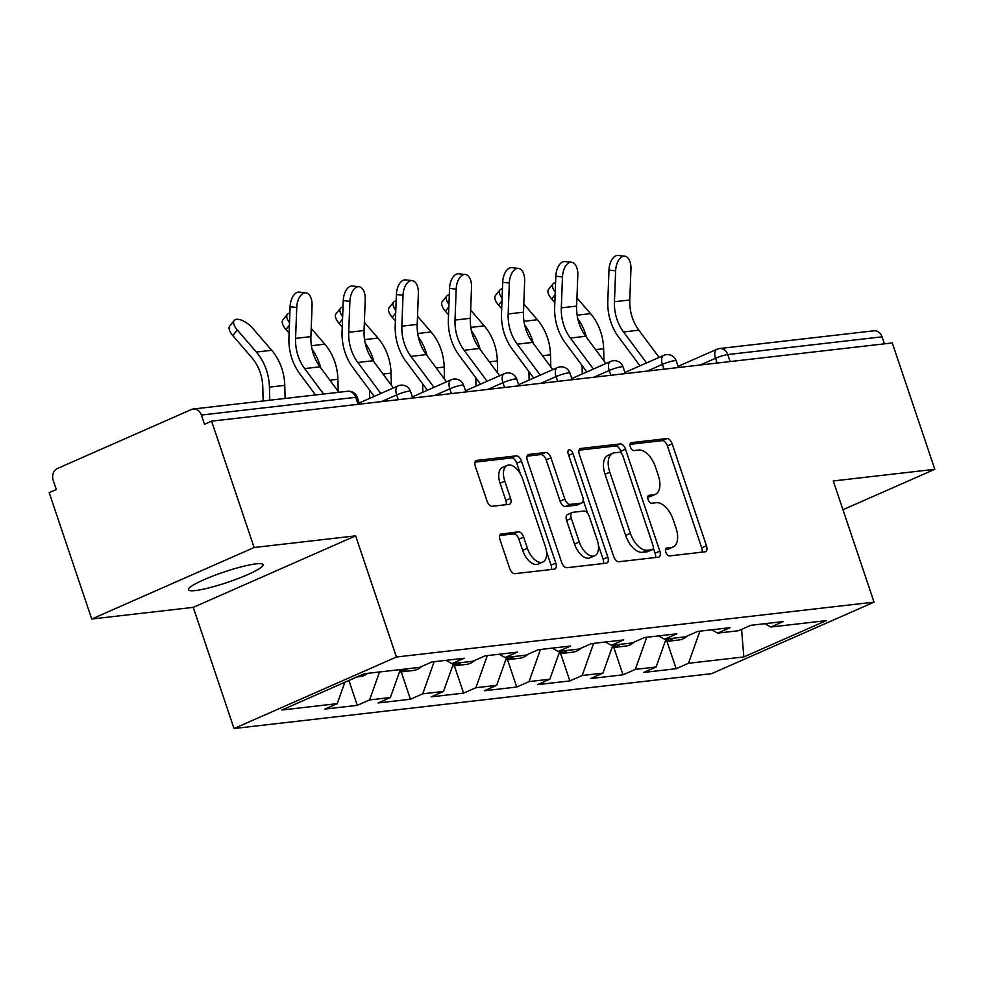 <?xml version="1.0" encoding="UTF-8"?>
<svg xmlns="http://www.w3.org/2000/svg" width="984" height="984" viewBox="0 0 984 984"><rect width="100%" height="100%" fill="white"/><g stroke="black" fill="none" stroke-linecap="round" stroke-linejoin="round"><path stroke-width="1.48" d="M665.824 552.221A4.219 2.288 66.2 0 0 669.501 555.911L705.024 551.827A6.039 3.26 66.2 0 0 705.553 551.692A6.039 3.26 66.2 0 0 706.463 545.788L672.158 443.833A6.039 3.26 66.2 0 0 666.906 438.557L631.371 442.64A4.219 2.288 66.2 0 0 631.002 442.738A4.219 2.288 66.2 0 0 630.363 446.871A4.219 2.288 66.2 0 0 634.04 450.574L638.641 450.045A19.311 10.43 66.2 0 1 655.442 466.933L658.296 475.432A19.311 10.43 66.2 0 1 655.381 494.337A19.311 10.43 66.2 0 1 653.696 494.78L649.096 495.309A4.219 2.288 66.2 0 0 648.739 495.407A4.219 2.288 66.2 0 0 648.099 499.54A4.219 2.288 66.2 0 0 651.765 503.242L656.365 502.713A19.311 10.43 66.2 0 1 673.167 519.601L676.033 528.101A19.311 10.43 66.2 0 1 673.105 547.006A19.311 10.43 66.2 0 1 671.42 547.461L666.832 547.99A4.219 2.288 66.2 0 0 666.463 548.088A4.219 2.288 66.2 0 0 665.824 552.221M256.037 563.857A39.348 5.461 -18.6 0 1 263.023 564.656A39.348 5.461 -18.6 0 1 238.005 578.592A39.348 5.461 -18.6 0 1 195.435 590.548A39.348 5.461 -18.6 0 1 188.436 589.748A39.348 5.461 -18.6 0 1 213.454 575.812A39.348 5.461 -18.6 0 1 256.037 563.857M501.483 533.746A6.039 3.26 66.2 0 0 500.954 533.894A6.039 3.26 66.2 0 0 500.044 539.798L509.675 568.395A6.039 3.26 66.2 0 0 514.915 573.672L554.386 569.146A6.039 3.26 66.2 0 0 554.902 568.998A6.039 3.26 66.2 0 0 555.812 563.094L521.508 461.152A6.039 3.26 66.2 0 0 516.256 455.863L476.797 460.401A6.039 3.26 66.2 0 0 476.268 460.537A6.039 3.26 66.2 0 0 475.358 466.453L486.994 501.004A6.039 3.26 66.2 0 0 492.234 506.28L509.122 504.337A6.039 3.26 66.2 0 0 509.651 504.202A6.039 3.26 66.2 0 0 510.561 498.285L504.792 481.151A16.138 8.721 66.2 0 1 507.24 465.358A16.138 8.721 66.2 0 1 522.688 479.097L545.271 546.218A16.138 8.721 66.2 0 1 542.836 562.012A16.138 8.721 66.2 0 1 527.387 548.273L523.623 537.079A6.039 3.26 66.2 0 0 518.371 531.803L500.499 534.177M355.642 535.849L254.118 547.51L211.597 421.152L892.279 342.936L934.8 469.294L833.276 480.967L874.05 602.134L396.429 657.017L355.642 535.849L193.245 607.362L234.032 728.529L396.429 657.017M613.672 556.452A6.039 3.26 66.2 0 0 618.924 561.729L658.382 557.19A6.039 3.26 66.2 0 0 658.899 557.055A6.039 3.26 66.2 0 0 659.821 551.138L625.504 449.196A6.039 3.26 66.2 0 0 620.252 443.919L580.794 448.446A6.039 3.26 66.2 0 0 580.277 448.593A6.039 3.26 66.2 0 0 579.355 454.497L613.672 556.452M606.378 563.168L566.919 567.707A6.039 3.26 66.2 0 1 561.667 562.418L527.362 460.475A6.039 3.26 66.2 0 1 528.273 454.571A6.039 3.26 66.2 0 1 528.802 454.423L545.689 452.48A6.039 3.26 66.2 0 1 550.942 457.769L564.853 499.109A6.039 3.26 66.2 0 0 570.105 504.386L581.298 503.107A6.039 3.26 66.2 0 0 581.827 502.959A6.039 3.26 66.2 0 0 582.737 497.055L568.26 454.005A4.219 2.288 66.2 0 1 568.887 449.873A4.219 2.288 66.2 0 1 572.934 453.476L607.817 557.116A6.039 3.26 66.2 0 1 606.907 563.02A6.039 3.26 66.2 0 1 606.378 563.168M234.032 728.529L711.653 673.646L874.05 602.134M348.914 680.485L357.29 705.356L369.59 699.931L379.529 671.986M357.29 705.356L324.917 709.07L337.229 703.646L281.867 710.018L364.252 673.732L419.614 667.373L431.927 661.949L464.288 658.234L451.976 663.659L472.763 661.273L485.075 655.848L517.436 652.134L505.124 657.546L525.899 655.159L538.211 649.735L570.585 646.021L558.272 651.445L579.047 649.059L591.359 643.634L623.721 639.908L611.421 645.332L632.195 642.946L644.508 637.521L676.869 633.807L664.557 639.231L685.344 636.845L697.656 631.421L730.017 627.694L717.705 633.118L738.492 630.732L750.804 625.307L783.166 621.593L770.853 627.017L826.216 620.646L743.83 656.931L688.468 663.29L699.895 631.162M666.955 641.359L676.156 668.714L688.468 663.29M676.156 668.714L643.794 672.429L656.107 667.004L635.32 669.391L646.746 637.263M613.807 647.46L623.02 674.815L635.32 669.391M623.02 674.815L590.646 678.542L602.958 673.117L582.184 675.504L593.598 643.376M560.659 653.573L569.871 680.928L582.184 675.504M569.871 680.928L537.51 684.643L549.81 679.218L529.035 681.604L540.462 649.477M507.523 659.674L516.723 687.029L529.035 681.604M516.723 687.029L484.362 690.756L496.674 685.331L475.887 687.718L487.314 655.59M454.374 665.787L463.575 693.142L475.887 687.718M463.575 693.142L431.213 696.856L443.526 691.432L422.739 693.818L434.165 661.691M401.226 671.888L410.426 699.243L422.739 693.818M410.426 699.243L378.065 702.97L390.377 697.545L369.59 699.931M445.973 660.338L451.976 663.659M390.377 697.545L400.316 669.587M499.122 654.237L505.124 657.546M443.526 691.432L453.464 663.487M552.258 648.124L558.272 651.445M496.674 685.331L506.612 657.374M605.406 642.023L611.421 645.332M549.81 679.218L559.748 651.273M658.554 635.91L664.557 639.231M602.958 673.117L612.897 645.16M711.703 629.809L717.705 633.118M656.107 667.004L666.045 639.059M884.419 343.834L882.07 336.823L727.742 354.56L730.091 361.571M678.074 366.356L716.918 349.246A9.225 4.981 66.2 0 1 717.717 349.037A9.225 7.651 83.4 0 1 719.587 348.533L873.915 330.796A9.225 7.651 83.4 0 1 882.07 336.823M764.851 623.696L770.853 627.017M743.83 656.931L741.567 629.379M842.956 509.737L934.8 469.294M254.118 547.51L91.721 619.022L49.2 492.664L56.297 489.528L53.197 480.303A9.225 7.651 -96.6 0 1 57.38 468.519L191.376 409.516A9.225 7.651 -96.6 0 1 193.233 409.012A9.225 7.651 -96.6 0 1 201.388 415.039L204.5 424.276L211.597 421.152M91.721 619.022L193.245 607.362M337.229 703.646L344.831 682.293M665.504 549.675L666.697 549.539A19.311 10.43 66.2 0 0 668.37 549.084L673.105 547.006M655.381 494.337L650.645 496.416A19.311 10.43 66.2 0 1 648.96 496.871L647.779 497.006M702.047 552.172A6.039 3.26 66.2 0 0 701.727 547.867L667.423 445.924A6.039 3.26 66.2 0 0 662.171 440.635L630.043 444.337M621.507 453.464L620.769 451.287A6.039 3.26 66.2 0 0 615.517 445.998L579.035 450.192M655.406 557.534A6.039 3.26 66.2 0 0 655.086 553.229L653.351 548.076M652.035 549.687A4.219 2.288 66.2 0 0 652.404 549.589A4.219 2.288 66.2 0 0 653.032 545.456L622.921 455.961A4.219 2.288 66.2 0 0 619.243 452.271L614.397 452.824A19.311 10.43 66.2 0 0 612.712 453.28A19.311 10.43 66.2 0 0 609.797 472.185L630.387 533.353A19.311 10.43 66.2 0 0 647.177 550.24L652.035 549.687L647.3 551.766A4.219 2.288 66.2 0 0 647.669 551.667A4.219 2.288 66.2 0 0 647.989 551.471M612.712 453.28L607.977 455.358A19.311 10.43 66.2 0 0 605.062 474.263L609.797 472.185M647.3 551.766L642.441 552.332A19.311 10.43 66.2 0 1 625.652 535.431L605.062 474.263M527.043 456.17L540.954 454.571L545.689 452.48M581.827 502.959L577.091 505.05A6.039 3.26 66.2 0 1 576.562 505.186L565.37 506.477A6.039 3.26 66.2 0 1 560.117 501.2L546.206 459.848A6.039 3.26 66.2 0 0 540.954 454.571M583.241 500.241L587.62 513.254M598.395 545.259L603.081 559.207L607.817 557.116M579.293 542.012A16.138 8.721 66.2 0 0 594.742 555.763A16.138 8.721 66.2 0 0 597.177 539.958L589.219 516.317A6.039 3.26 66.2 0 0 583.967 511.028L572.774 512.32A6.039 3.26 66.2 0 0 572.245 512.455A6.039 3.26 66.2 0 0 571.335 518.371L579.293 542.012L574.558 544.103A16.138 8.721 66.2 0 0 590.006 557.842L594.742 555.763M568.039 514.398A6.039 3.26 66.2 0 0 567.51 514.546A6.039 3.26 66.2 0 0 566.599 520.45L571.335 518.371M574.558 544.103L566.599 520.45M603.401 563.512A6.039 3.26 66.2 0 0 603.081 559.207M542.836 562.012L538.1 564.103A16.138 8.721 66.2 0 1 522.652 550.351L518.888 539.171A6.039 3.26 66.2 0 0 513.636 533.894L499.724 535.493M507.24 465.358L502.504 467.437A16.138 8.721 66.2 0 0 500.069 483.242L504.792 481.151M506.145 504.681A6.039 3.26 66.2 0 0 505.825 500.376L500.069 483.242M520.376 473.919L516.772 463.23A6.039 3.26 66.2 0 0 511.52 457.954L475.038 462.148M551.397 569.478A6.039 3.26 66.2 0 0 551.077 565.173L546.489 551.52M586.439 337.278A49.175 40.824 -96.6 0 0 585.259 333.281A49.175 40.824 -96.6 0 0 577.768 318.656M603.955 360.833L603.635 348.717A49.175 40.824 -96.6 0 0 600.584 331.522A49.175 40.824 -96.6 0 0 590.535 313.638L576.944 297.881M555.591 282.654A13.838 5.965 38.8 0 0 553.082 283.798A13.838 5.965 38.8 0 0 555.222 292.15M555.136 294.671L551.68 298.964A13.838 5.965 -141.2 0 1 548.568 289.407L553.082 283.798M665.159 641.543A20.283 16.839 -96.6 0 0 665.787 641.482A20.283 16.839 -96.6 0 0 673.388 638.21M665.787 641.482L678.899 639.981A20.283 16.839 -96.6 0 0 687.361 635.947M665.344 641.039A20.283 16.839 -96.6 0 0 669.292 638.678M551.68 298.964L554.828 302.629M582.048 365.494L582.282 373.945M659.096 357.413L638.862 330.193A41.193 34.182 -96.6 0 1 632.306 317.549A41.193 34.182 -96.6 0 1 629.785 299.985L630.953 269.05A13.838 7.589 96 0 0 624.729 256.172A13.838 7.589 96 0 0 615.627 270.809L614.447 301.744A41.193 34.182 -96.6 0 0 616.98 319.308A41.193 34.182 -96.6 0 0 623.536 331.952L646.562 362.936M639.994 365.827L618.653 337.118A49.175 40.824 83.4 0 1 610.83 322.026A49.175 40.824 83.4 0 1 607.804 301.043L608.973 270.108A13.838 7.589 -84 0 1 618.087 255.471L624.729 256.172M533.303 343.379A49.175 40.824 -96.6 0 0 532.11 339.394A49.175 40.824 -96.6 0 0 524.632 324.757M550.806 366.946L550.486 354.818A49.175 40.824 -96.6 0 0 547.448 337.623A49.175 40.824 -96.6 0 0 537.387 319.751L523.796 303.982M502.443 288.755A13.838 5.965 38.8 0 0 499.946 289.899A13.838 5.965 38.8 0 0 502.086 298.263M501.988 300.784L498.531 305.077A13.838 5.965 -141.2 0 1 495.419 295.52L499.946 289.899M612.011 647.656A20.283 16.839 -96.6 0 0 612.638 647.595A20.283 16.839 -96.6 0 0 620.24 644.323M612.638 647.595L625.763 646.082A20.283 16.839 -96.6 0 0 634.213 642.06M612.196 647.14A20.283 16.839 -96.6 0 0 616.156 644.791M498.531 305.077L501.68 308.73M528.912 371.595L529.134 380.058M480.155 349.492A49.175 40.824 -96.6 0 0 478.962 345.495A49.175 40.824 -96.6 0 0 471.484 330.87M497.658 373.047L497.338 360.931A49.175 40.824 -96.6 0 0 494.3 343.736A49.175 40.824 -96.6 0 0 484.239 325.852L470.659 310.095M449.294 294.868A13.838 5.965 38.8 0 0 446.798 296.012A13.838 5.965 38.8 0 0 448.938 304.363M448.839 306.885L445.383 311.178A13.838 5.965 -141.2 0 1 442.271 301.621L446.798 296.012M558.863 653.757A20.283 16.839 -96.6 0 0 559.49 653.696A20.283 16.839 -96.6 0 0 567.091 650.424M559.49 653.696L572.614 652.195A20.283 16.839 -96.6 0 0 581.077 648.161M559.047 653.253A20.283 16.839 -96.6 0 0 563.008 650.891M445.383 311.178L448.544 314.843M475.764 377.708L475.985 386.159M427.007 355.593A49.175 40.824 -96.6 0 0 425.826 351.608A49.175 40.824 -96.6 0 0 418.335 336.971M444.51 379.16L444.19 367.032A49.175 40.824 -96.6 0 0 441.152 349.837A49.175 40.824 -96.6 0 0 431.09 331.965L417.511 316.196M396.146 300.969A13.838 5.965 38.8 0 0 393.649 302.113A13.838 5.965 38.8 0 0 395.789 310.477M395.691 312.998L392.235 317.291A13.838 5.965 -141.2 0 1 389.135 307.734L393.649 302.113M505.727 659.87A20.283 16.839 -96.6 0 0 506.354 659.809A20.283 16.839 -96.6 0 0 513.943 656.537M506.354 659.809L519.466 658.296A20.283 16.839 -96.6 0 0 527.928 654.274M505.899 659.354A20.283 16.839 -96.6 0 0 509.86 657.005M392.235 317.291L395.396 320.944M422.616 383.809L422.837 392.272M373.858 361.706A49.175 40.824 -96.6 0 0 372.678 357.709A49.175 40.824 -96.6 0 0 365.187 343.084M391.374 385.261L391.042 373.145A49.175 40.824 -96.6 0 0 388.003 355.95A49.175 40.824 -96.6 0 0 377.954 338.066L364.363 322.309M342.998 307.082A13.838 5.965 38.8 0 0 340.501 308.226A13.838 5.965 38.8 0 0 342.641 316.577M342.543 319.099L339.099 323.392A13.838 5.965 -141.2 0 1 335.987 313.834L340.501 308.226M452.578 665.971A20.283 16.839 -96.6 0 0 453.206 665.91A20.283 16.839 -96.6 0 0 460.807 662.638M453.206 665.91L466.318 664.409A20.283 16.839 -96.6 0 0 474.78 660.375M452.763 665.467A20.283 16.839 -96.6 0 0 456.711 663.105M339.099 323.392L342.248 327.057M369.467 389.922L369.689 398.372M320.71 367.807A49.175 40.824 -96.6 0 0 319.529 363.822A49.175 40.824 -96.6 0 0 312.039 349.185M338.225 391.374L337.906 379.258A49.175 40.824 -96.6 0 0 334.855 362.05A49.175 40.824 -96.6 0 0 324.806 344.179L311.215 328.41M289.862 313.183A13.838 5.965 38.8 0 0 287.353 314.327A13.838 5.965 38.8 0 0 289.493 322.691M289.407 325.212L285.95 329.505A13.838 5.965 -141.2 0 1 282.838 319.948L287.353 314.327M399.43 672.084A20.283 16.839 -96.6 0 0 400.058 672.023A20.283 16.839 -96.6 0 0 407.659 668.751M400.058 672.023L413.169 670.51A20.283 16.839 -96.6 0 0 421.632 666.488M399.615 671.568A20.283 16.839 -96.6 0 0 403.563 669.218M285.95 329.505L289.099 333.158M605.947 363.526L585.714 336.294A41.193 34.182 -96.6 0 1 579.17 323.662A41.193 34.182 -96.6 0 1 576.636 306.085L577.805 275.151A13.838 7.589 96 0 0 571.593 262.273A13.838 7.589 96 0 0 562.479 276.91L561.311 307.857A41.193 34.182 -96.6 0 0 563.832 325.421A41.193 34.182 -96.6 0 0 570.388 338.053L593.413 369.049M586.845 371.94L565.505 343.219A49.175 40.824 83.4 0 1 557.682 328.127A49.175 40.824 83.4 0 1 554.656 307.156L555.825 276.221A13.838 7.589 -84 0 1 564.939 261.572L571.593 262.273M552.799 369.627L532.578 342.407A41.193 34.182 -96.6 0 1 526.022 329.763A41.193 34.182 -96.6 0 1 523.488 312.199L524.657 281.264A13.838 7.589 96 0 0 518.445 268.386A13.838 7.589 96 0 0 509.331 283.023L508.162 313.957A41.193 34.182 -96.6 0 0 510.684 331.522A41.193 34.182 -96.6 0 0 517.24 344.166L540.265 375.15M533.697 378.041L512.356 349.332A49.175 40.824 83.4 0 1 504.534 334.24A49.175 40.824 83.4 0 1 501.508 313.256L502.689 282.322A13.838 7.589 -84 0 1 511.791 267.685L518.445 268.386M499.663 375.74L479.429 348.508A41.193 34.182 -96.6 0 1 472.873 335.876A41.193 34.182 -96.6 0 1 470.34 318.299L471.521 287.365A13.838 7.589 96 0 0 465.297 274.487A13.838 7.589 96 0 0 456.182 289.124L455.014 320.071A41.193 34.182 -96.6 0 0 457.548 337.635A41.193 34.182 -96.6 0 0 464.091 350.267L487.117 381.263M480.549 384.154L459.208 355.433A49.175 40.824 83.4 0 1 451.385 340.341A49.175 40.824 83.4 0 1 448.372 319.369L449.54 288.435A13.838 7.589 -84 0 1 458.655 273.798L465.297 274.487M446.515 381.841L426.281 354.621A41.193 34.182 -96.6 0 1 419.725 341.977A41.193 34.182 -96.6 0 1 417.204 324.413L418.372 293.478A13.838 7.589 96 0 0 412.148 280.6A13.838 7.589 96 0 0 403.034 295.237L401.866 326.171A41.193 34.182 -96.6 0 0 404.399 343.736A41.193 34.182 -96.6 0 0 410.955 356.38L433.969 387.364M427.4 390.254L406.072 361.546A49.175 40.824 83.4 0 1 398.237 346.454A49.175 40.824 83.4 0 1 395.224 325.47L396.392 294.536A13.838 7.589 -84 0 1 405.506 279.899L412.148 280.6M393.366 387.954L373.133 360.722A41.193 34.182 -96.6 0 1 366.577 348.09A41.193 34.182 -96.6 0 1 364.055 330.513L365.224 299.579A13.838 7.589 96 0 0 359 286.701A13.838 7.589 96 0 0 349.898 301.338L348.717 332.284A41.193 34.182 -96.6 0 0 351.251 349.849A41.193 34.182 -96.6 0 0 357.807 362.481L380.833 393.477M374.264 396.368L352.924 367.647A49.175 40.824 83.4 0 1 345.101 352.555A49.175 40.824 83.4 0 1 342.075 331.583L343.244 300.649A13.838 7.589 -84 0 1 352.358 286.012L359 286.701M285.102 398.458L284.757 385.359A49.175 40.824 -96.6 0 0 281.719 368.164A49.175 40.824 -96.6 0 0 271.658 350.279L252.654 328.226A13.838 5.965 38.8 0 0 234.217 320.44A13.838 5.965 38.8 0 0 237.316 329.997L232.802 335.606L251.806 357.659A41.193 34.182 83.4 0 1 260.231 372.628A41.193 34.182 83.4 0 1 262.777 387.032L263.146 400.98M269.776 400.217L269.419 387.118A49.175 40.824 -96.6 0 0 266.381 369.923A49.175 40.824 -96.6 0 0 256.332 352.038L237.316 329.997M232.802 335.606A13.838 5.965 -141.2 0 1 229.69 326.048L234.217 320.44M356.872 676.98L360.033 676.623A20.283 16.839 -96.6 0 0 367.622 673.351M338.89 392.272L319.984 366.835A41.193 34.182 -96.6 0 1 313.441 354.191A41.193 34.182 -96.6 0 1 310.907 336.626L312.076 305.692A13.838 7.589 96 0 0 305.864 292.814A13.838 7.589 96 0 0 296.75 307.451L295.581 338.385A41.193 34.182 -96.6 0 0 298.103 355.95A41.193 34.182 -96.6 0 0 304.659 368.594L323.564 394.031M315.532 394.953L299.776 373.76A49.175 40.824 83.4 0 1 291.953 358.668A49.175 40.824 83.4 0 1 288.927 337.684L290.096 306.75A13.838 7.589 -84 0 1 299.21 292.113L305.864 292.814M717.139 363.059L715.528 358.274A9.225 4.981 66.2 0 1 716.918 349.246A9.225 9.225 0 0 1 719.587 348.533A9.225 7.651 83.4 0 1 727.742 354.56A9.225 1.279 161.4 0 0 715.528 358.274L700.264 364.99M358.078 404.313L355.716 397.315L201.388 415.039M359.591 404.141L357.352 397.499A9.225 1.279 -18.6 0 0 355.716 397.315A9.225 7.651 -96.6 0 0 347.561 391.275L193.233 409.012M663.991 369.16L662.38 364.387A9.225 1.279 161.4 0 1 674.594 360.673A9.225 1.279 -18.6 0 1 676.229 360.857A9.225 9.225 0 0 0 663.769 355.359A9.225 4.981 66.2 0 0 662.38 364.387L647.115 371.103M610.843 375.273L609.231 370.488L593.967 377.216M557.694 381.374L556.083 376.601L540.831 383.317M504.546 387.487L502.947 382.702L487.683 389.43M451.41 393.588L449.799 388.815L434.534 395.531M398.262 399.701L396.65 394.916L381.386 401.644M664.581 355.138A9.225 4.981 66.2 0 0 663.769 355.359L624.938 372.456M621.445 366.774A9.225 1.279 -18.6 0 1 623.081 366.958A9.225 9.225 0 0 0 610.621 361.46A9.225 4.981 66.2 0 0 609.231 370.488A9.225 1.279 161.4 0 1 621.445 366.774M611.433 361.251A9.225 4.981 66.2 0 0 610.621 361.46L571.79 378.569M568.297 372.887A9.225 1.279 -18.6 0 1 569.933 373.071A9.225 9.225 0 0 0 557.485 367.573A9.225 4.981 66.2 0 0 556.083 376.601A9.225 1.279 161.4 0 1 568.297 372.887M558.285 367.352A9.225 4.981 66.2 0 0 557.485 367.573L518.642 384.67M515.149 378.988A9.225 1.279 -18.6 0 1 516.797 379.172A9.225 9.225 0 0 0 504.337 373.674A9.225 4.981 66.2 0 0 502.947 382.702A9.225 1.279 161.4 0 1 515.149 378.988M505.136 373.465A9.225 4.981 66.2 0 0 504.337 373.674L465.493 390.783M462.013 385.101A9.225 1.279 -18.6 0 1 463.648 385.285A9.225 9.225 0 0 0 451.189 379.787A9.225 4.981 66.2 0 0 449.799 388.815A9.225 1.279 161.4 0 1 462.013 385.101M451.988 379.566A9.225 4.981 66.2 0 0 451.189 379.787L412.345 396.884M408.864 391.202A9.225 1.279 -18.6 0 1 410.5 391.386A9.225 9.225 0 0 0 398.04 385.888A9.225 4.981 66.2 0 0 396.65 394.916A9.225 1.279 161.4 0 1 408.864 391.202M398.852 385.679A9.225 4.981 66.2 0 0 398.04 385.888L359.209 402.997M666.697 549.539L671.42 547.461M648.407 495.616L649.096 495.309M648.96 496.871L653.696 494.78M630.683 442.948L631.371 442.64M662.171 440.635L666.906 438.557M667.423 445.924L672.158 443.833M701.727 547.867L706.463 545.788M666.143 548.285L666.832 547.99M579.81 448.888L580.794 448.446M615.517 445.998L620.252 443.919M620.769 451.287L625.504 449.196M655.086 553.229L659.821 551.138M625.652 535.431L630.387 533.353M642.441 552.332L647.177 550.24M527.818 454.854L528.802 454.423M546.206 459.848L550.942 457.769M560.117 501.2L564.853 499.109M565.37 506.477L570.105 504.386M576.562 505.186L581.298 503.107M568.703 455.334L572.934 453.476M513.636 533.894L518.371 531.803M518.888 539.171L523.623 537.079M522.652 550.351L527.387 548.273M505.825 500.376L510.561 498.285M475.813 460.832L476.797 460.401M511.52 457.954L516.256 455.863M516.772 463.23L521.508 461.152M551.077 565.173L555.812 563.094M577.128 315.175L590.535 313.638M595.627 349.64L603.635 348.717M638.862 330.193L623.536 331.952M615.627 270.809L608.973 270.108M629.785 299.985L614.447 301.744M523.992 321.288L537.387 319.751M542.479 355.741L550.486 354.818M470.844 327.389L484.239 325.852M489.343 361.854L497.338 360.931M417.696 333.502L431.09 331.965M436.195 367.954L444.19 367.032M364.547 339.603L377.954 338.066M383.047 374.068L391.042 373.145M311.399 345.716L324.806 344.179M329.898 380.168L337.906 379.258M585.714 336.294L570.388 338.053M562.479 276.91L555.825 276.221M576.636 306.085L561.311 307.857M532.578 342.407L517.24 344.166M509.331 283.023L502.689 282.322M523.488 312.199L508.162 313.957M479.429 348.508L464.091 350.267M456.182 289.124L449.54 288.435M470.34 318.299L455.014 320.071M426.281 354.621L410.955 356.38M403.034 295.237L396.392 294.536M417.204 324.413L401.866 326.171M373.133 360.722L357.807 362.481M349.898 301.338L343.244 300.649M364.055 330.513L348.717 332.284M256.332 352.038L271.658 350.279M269.419 387.118L284.757 385.359M319.984 366.835L304.659 368.594M296.75 307.451L290.096 306.75M310.907 336.626L295.581 338.385M678.468 367.499L676.229 360.857M625.32 373.613L623.081 366.958M572.171 379.713L569.933 373.071M519.023 385.826L516.797 379.172M465.887 391.927L463.648 385.285M412.739 398.04L410.5 391.386M357.352 397.499A9.225 9.225 0 0 0 347.561 391.275M647.669 551.667L652.404 549.589M567.51 514.546L572.245 512.455"/></g></svg>
